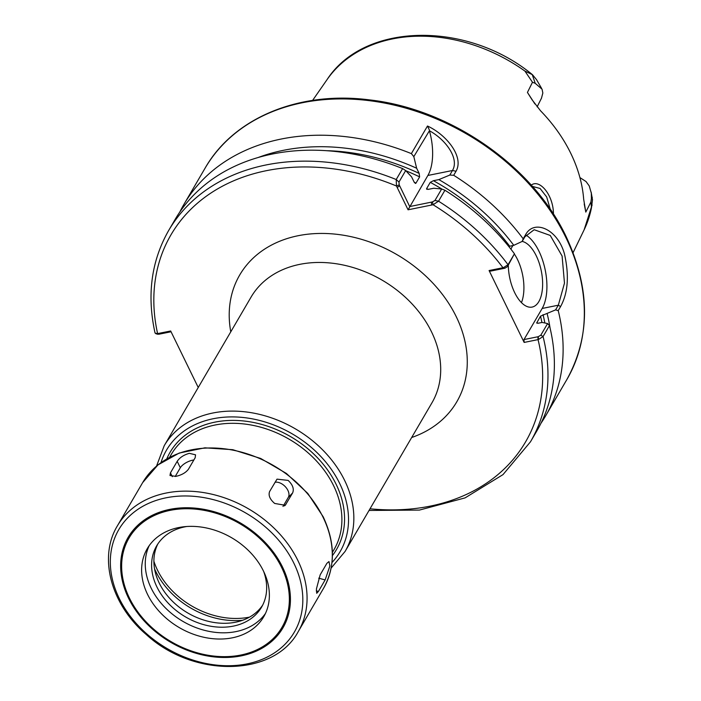 <?xml version="1.0" encoding="UTF-8"?>
<svg xmlns="http://www.w3.org/2000/svg" width="701" height="701" viewBox="0 0 701 701"><rect width="100%" height="100%" fill="white"/><g stroke="black" fill="none" stroke-linecap="round" stroke-linejoin="round"><path stroke-width="1.05" d="M405.677 170.571L402.611 168.582L396.214 179.535L396.477 186.019L408.07 209.801L433.06 204.745L438.537 201.205L444.933 190.251L441.665 188.998L434.962 200.46L432.473 201.914L409.699 206.567L399.211 184.88L398.974 182.041L405.677 170.571L411.583 176.871L414.107 182.041L415.921 183.224L419.627 176.889L419.163 173.401L416.639 168.231L413.818 156.63L429.406 130.763M198.243 387.495L170.676 330.986L157.19 333.685L155.044 333.028C146.728 295.182 151.285 260.974 168.713 230.401A209.503 161.493 -149.7 0 0 168.713 230.41A209.503 161.493 -149.7 0 1 396.214 179.535L398.974 182.041M503.379 267.651L504.878 268.22L507.428 266.687L514.438 253.771L508.041 264.724L503.379 267.651L489.088 270.542L524.146 342.43L538.438 339.538L543.065 336.541L549.47 325.588L547.604 323.547L540.822 335.157L538.272 336.682L538.438 339.538M154.553 568.835A74.385 57.342 -149.7 0 0 242.581 620.271M153.887 561.238A73.176 56.413 -149.7 0 0 249.468 617.134A73.176 56.413 -149.7 0 0 249.521 617.125M534.924 103.967L527.432 92.427L532.077 99.787L540.55 110.793A150.838 116.278 -149.7 0 1 583.679 199.242L585.799 212.096L584.205 203.965M541.584 88.352L536.545 79.669L532.497 74.727L524.918 71.081L532.48 82.245L535.222 83.323L542.066 89.211L542.837 93.005L541.496 98.166L537.115 106.859M524.918 71.081A149.147 114.964 -149.7 0 0 392.648 38.888A149.147 114.964 -149.7 0 0 327.052 79.625C364.301 22.125 466.936 20.864 532.225 74.508L535.222 83.314M591.399 198.506L590.899 202.028L591.495 207.592L592.476 199.706L591.153 192.109M579.92 177.59L586.018 181.533L589.234 185.931L591.293 193.082L591.407 198.506L592.31 197.367M585.799 212.096L590.899 202.028M532.48 82.245L527.432 92.427M553.431 214.12C553.562 195.141 539.498 178.536 531.262 185.143M456.044 171.246L452.469 170.501L427.882 175.46A41.902 20.189 -101.4 0 0 429.406 130.754C445.906 139.683 459.549 158.759 452.469 170.501L449.805 175.057L453.687 175.285L456.044 171.246C464.264 156.805 446.467 134.732 427.487 126.022L429.389 129.983M427.487 126.022L411.364 153.615L413.818 156.63M415.237 183.425L415.921 183.224A192.74 148.577 -149.7 0 0 414.344 182.47M427.882 175.46L408.07 209.801M411.364 153.615A209.503 161.493 -149.7 0 0 281.259 139.026A209.503 161.493 -149.7 0 0 183.855 204.49A209.503 161.493 -149.7 0 0 179.745 212.131M416.639 168.231A199.54 153.817 -149.7 0 0 258.143 157.515M540.988 423.229A209.503 161.493 -149.7 0 0 545.623 415.895A209.503 161.493 -149.7 0 0 558.215 310.622L560.572 306.582C568.003 293.044 569.317 275.589 564.515 254.209C557.768 228.815 533.899 218.966 525.548 234.765L523.191 238.804A209.503 161.493 -149.7 0 0 453.687 175.285M514.438 253.771A209.503 161.493 -149.7 0 0 444.933 190.251M449.805 175.057L438.852 179.605L433.411 180.7L430.283 182.348L426.576 188.683L428.364 189.34L433.805 188.245L441.665 188.998M427.908 189.41A192.74 148.577 -149.7 0 0 426.576 188.683L426.716 189.305M508.742 246.454L513.78 245.332A199.54 153.817 -149.7 0 0 438.852 179.605M513.78 245.332L522.192 241.416L524.935 236.728L534.171 229.726L550.25 235.448L562.097 256.023L564.48 283.143L558.329 305.198L555.586 309.886L558.215 310.622M523.191 238.804L522.192 241.416A33.517 16.149 -101.4 0 1 536.247 255.786A33.517 16.149 -101.4 0 1 532.094 307.082A33.517 16.149 -101.4 0 1 514.692 292.659A33.517 16.149 -101.4 0 1 508.313 265.171M532.383 186.405L540.077 188.455L546.666 196.946L550.329 209.459M555.586 309.886L540.524 316.151L536.712 322.959M550.083 328.112A199.54 153.817 -149.7 0 0 547.174 313.794M538.272 336.682L523.989 339.564L524.146 342.43M369.041 510.451L419.4 510.083L465.087 497.885L503.003 474.612L530.482 441.805A209.503 161.493 -149.7 0 0 530.482 441.805L536.878 430.861A209.503 161.493 -149.7 0 0 549.47 325.588M537.001 323.257A192.74 148.577 -149.7 0 0 536.817 322.495L537.991 323.275L542.127 322.442L547.604 323.547M504.878 268.22L490.595 271.103L489.088 270.542M402.611 168.582A209.503 161.493 -149.7 0 0 175.11 219.457L168.713 230.41M157.471 333.492L158.689 334.263L157.19 333.685M158.689 334.263L171.062 331.766M521.456 302.613A33.517 16.149 78.6 0 0 517.531 259.563A33.517 16.149 78.6 0 0 514.385 254.077M510.933 249.197A33.517 16.149 -101.4 0 1 512.983 245.49M526.004 235.107A41.902 20.189 -101.4 0 1 544.94 268.711A41.902 20.189 -101.4 0 1 542.162 308.458L523.989 339.564M175.872 476.373L169.984 475.515L170.457 472.86L177.187 461.337C179.693 457.587 183.75 454.914 189.34 453.328L195.535 454.809L195.185 457.709L188.446 469.232C185.8 472.693 181.612 475.076 175.872 476.373M175.206 476.496L180.315 467.751A10.471 4.364 154 0 1 193.853 459.987M274.669 503.449C269.85 499.261 268.176 495.265 269.64 491.48L277 479.142L288.137 480.404C292.773 484.794 294.262 488.983 292.606 492.969L285.254 505.29L274.669 503.449M275.002 482.306A10.471 6.554 -135.7 0 1 285.631 487.046A10.471 6.554 -135.7 0 1 288.321 497.351L283.002 506.455M316.414 589.033L320.173 574.82L326.903 563.297L328.979 561.562L329.882 565.987L325.133 579.937L318.403 591.46L316.703 593.291L316.414 589.033M186.72 526.504A60.759 46.836 -149.7 0 0 184.924 526.837A60.759 46.836 -149.7 0 0 156.674 545.825A60.759 46.836 -149.7 0 0 168.678 603.666A60.759 46.836 -149.7 0 0 233.345 626.116A60.759 46.836 -149.7 0 0 261.587 607.127A60.759 46.836 -149.7 0 0 263.672 571.473M157.883 543.897A60.759 46.836 -149.7 0 0 171.973 600.775A60.759 46.836 -149.7 0 0 235.632 622.199A60.759 46.836 -149.7 0 0 262.673 605.129M232.381 637.814A67.462 51.997 -149.7 0 0 263.742 616.731A67.462 51.997 -149.7 0 0 250.415 552.511A67.462 51.997 -149.7 0 0 178.615 527.581A67.462 51.997 -149.7 0 0 147.254 548.664A67.462 51.997 -149.7 0 0 160.582 612.884A67.462 51.997 -149.7 0 0 232.381 637.814M149.208 545.632A67.462 51.997 -149.7 0 0 165.813 608.293A67.462 51.997 -149.7 0 0 236.018 631.592A67.462 51.997 -149.7 0 0 265.416 613.541M164.209 445.731L251.072 297.093A104.747 80.746 30.3 0 1 299.774 264.356A104.747 80.746 30.3 0 1 411.259 303.06A104.747 80.746 30.3 0 1 431.956 402.795L345.094 551.433A104.747 80.746 -149.7 0 0 344.638 480.439A104.747 80.746 -149.7 0 0 212.911 413.003A104.747 80.746 -149.7 0 0 164.209 445.731L156.551 466.069M411.662 437.512A125.698 96.896 -149.7 0 0 456.509 317.22A125.698 96.896 -149.7 0 0 313.575 233.696A125.698 96.896 -149.7 0 0 230.778 331.81M399.211 184.88L396.477 186.019A205.314 158.26 -149.7 0 0 157.602 333.615L159.109 334.175M370.014 508.786A205.314 158.26 -149.7 0 0 538.044 339.626L537.886 336.76M504.492 268.299L502.985 267.738A205.314 158.26 -149.7 0 0 433.06 204.745L432.473 201.914M331.976 562.517A100.558 77.513 -149.7 0 0 339.687 483.471A100.558 77.513 -149.7 0 0 244.439 417.638A100.558 77.513 -149.7 0 0 160.993 462.599M332.405 555.604A96.37 74.288 -149.7 0 0 336.086 484.198A96.37 74.288 -149.7 0 0 248.285 421.564A96.37 74.288 -149.7 0 0 166.803 458.84M332.379 552.432L334.026 549.602A94.276 72.676 -149.7 0 0 333.615 485.705A94.276 72.676 -149.7 0 0 215.067 425.016A94.276 72.676 -149.7 0 0 171.237 454.476L169.581 457.297M592.108 204.955L584.117 229.84A149.147 114.964 -149.7 0 0 591.495 207.592M545.623 415.895L566.837 379.591A209.503 161.493 -149.7 0 0 565.917 237.604A209.503 161.493 -149.7 0 0 302.473 102.723A209.503 161.493 -149.7 0 0 205.069 168.187L183.855 204.49M434.962 200.46L438.537 201.205A209.503 161.493 -149.7 0 1 508.041 264.724L507.428 266.687M431.579 205.06L431.422 202.195M399.631 185.914L397.16 187.43M509.645 246.165A194.834 150.189 -149.7 0 0 433.411 180.7M442.007 189.13A192.74 148.577 -149.7 0 0 430.283 182.348M524.935 236.728L525.548 234.765M542.162 308.458L558.329 305.198L560.572 306.582M540.822 335.157L543.065 336.541A209.503 161.493 -149.7 0 1 530.482 441.805M419.163 173.401A194.834 150.189 -149.7 0 0 326.351 150.689M419.627 176.889A192.74 148.577 -149.7 0 0 405.861 170.764M544.852 322.995A194.834 150.189 -149.7 0 0 543.038 314.635M541.917 322.478A192.74 148.577 -149.7 0 0 540.524 316.151M170.457 472.86L172.315 476.671M177.187 461.337L180.315 467.751M285.868 504.492L284.492 505.903M292.606 492.969L288.321 497.351M318.403 591.46L316.274 590.873M325.133 579.937L318.71 578.176M323.547 588.305A104.747 80.746 -149.7 0 0 323.091 517.312A104.747 80.746 -149.7 0 0 191.364 449.876A104.747 80.746 -149.7 0 0 142.662 482.603L157.927 464.929L179.263 453.03L204.911 447.825L232.802 449.7L260.711 458.472L286.385 473.447L307.783 493.399L323.17 516.751C335.332 542.802 335.455 566.645 323.547 588.305L298.319 631.478A104.747 80.746 -149.7 0 0 297.864 560.485A104.747 80.746 -149.7 0 0 166.137 493.04A104.747 80.746 -149.7 0 0 117.435 525.776C98.096 557.409 111.091 604.726 146.343 634.598C193.485 678.051 274.03 677.157 298.319 631.478M247.076 663.891A101.645 78.354 -149.7 0 0 293.894 563.245A101.645 78.354 -149.7 0 0 166.076 497.806A101.645 78.354 -149.7 0 0 119.258 598.452A101.645 78.354 -149.7 0 0 247.076 663.891M241.267 655.864A89.649 69.101 -149.7 0 0 282.547 567.091A89.649 69.101 -149.7 0 0 169.817 509.373A89.649 69.101 -149.7 0 0 128.537 598.146A89.649 69.101 -149.7 0 0 241.267 655.864M240.785 655.049A88.563 68.269 -149.7 0 0 281.574 567.354A88.563 68.269 -149.7 0 0 170.203 510.346A88.563 68.269 -149.7 0 0 129.422 598.041A88.563 68.269 -149.7 0 0 240.785 655.049M331.126 568.09L345.094 551.433M327.052 79.625L312.602 100.409M584.117 229.84L573.094 252.64M155.718 333.641L157.707 334.263M566.837 379.591C590.663 336.27 590.408 288.567 566.084 236.491C532.795 166.014 450.498 108.857 369.576 99.901C299.371 90.727 233.792 117.68 205.069 168.187M142.662 482.603L117.435 525.776"/></g></svg>
